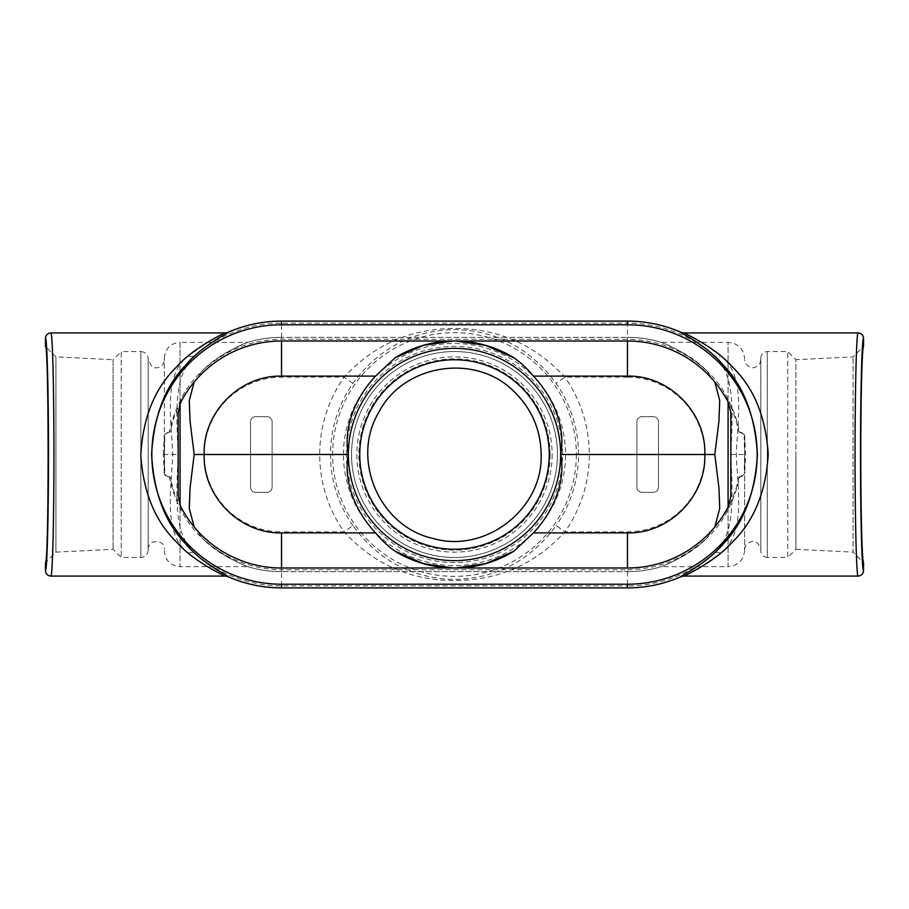 <?xml version="1.0" encoding="UTF-8"?>
<svg xmlns="http://www.w3.org/2000/svg" width="909" height="909" viewBox="0 0 909 909"><rect width="100%" height="100%" fill="white"/><g stroke="black" fill="none" stroke-linecap="round" stroke-linejoin="round"><path stroke-width="0.68" stroke-dasharray="4.54 3.41" d="M730.825 412.584L728.37 401.858L731.381 408.096L735.54 418.844L739.051 432.229L739.699 432.229C737.256 420.378 733.381 409.504 728.086 399.63C710.963 362.123 666.127 343.897 661.32 342.352L661.32 342.352A117.147 117.147 0 0 0 627.46 337.353A117.147 117.147 0 0 1 661.32 342.352L728.086 342.341L728.086 402.005M728.37 401.858A12455.913 35.633 87.8 0 1 728.439 402.676M169.949 476.771L168.517 476.771L169.949 476.771L174.21 492.337L180.63 507.142A12455.913 35.633 -92.2 0 1 180.561 506.324M169.313 476.771C172.437 490.349 176.016 500.654 180.05 507.699C196.992 546.4 242.658 565.057 247.68 566.648L247.68 566.648A117.147 117.147 0 0 0 281.54 571.647A117.147 117.147 0 0 1 247.68 566.648C246.464 565.83 218.762 556.013 201.878 537.719C224.205 558.603 250.759 569.261 281.54 569.727L281.54 571.647C270.007 571.659 258.724 569.988 247.68 566.659L180.05 566.659L180.05 505.234M180.05 403.766L180.05 342.341L247.68 342.341C246.464 343.17 218.762 352.987 201.878 371.281C224.33 350.351 250.895 339.682 281.54 339.273L281.54 337.353A117.147 117.147 0 0 0 247.68 342.352C242.658 343.943 196.992 362.6 180.05 401.301C175.687 409.334 172.108 419.651 169.313 432.229L168.517 432.229L169.313 432.229M180.561 402.676A12455.913 35.633 -87.8 0 1 180.63 401.858L174.21 416.663L169.949 432.229M739.699 432.229L744.641 434.616L744.641 550.104L744.641 474.384L739.699 476.771C737.006 489.258 733.143 500.132 728.086 509.37C710.963 546.877 666.127 565.103 661.32 566.648C662.536 565.83 690.238 556.013 707.122 537.719L714.849 526.913M740.494 476.771L739.699 476.771M739.051 476.771L736.233 487.951L732.302 498.791L728.37 507.142L730.825 496.416M728.439 506.324A12455.913 35.633 92.2 0 1 728.37 507.142M201.878 371.281L194.151 382.087M194.151 526.913L201.878 537.719M714.849 382.087L707.122 371.281C690.238 352.987 662.536 343.17 661.32 342.352C650.276 339.012 638.993 337.341 627.46 337.341L281.54 337.341L627.46 337.353L627.46 341L627.46 337.353L281.54 337.353C270.007 337.341 258.724 339.012 247.68 342.341A117.147 117.147 0 0 1 281.54 337.353L281.54 339.273L627.46 339.273C658.241 339.739 684.795 350.397 707.122 371.281M168.517 476.771C165.336 475.555 163.95 474.748 164.359 474.328L164.359 358.032L164.359 434.672L168.517 432.229M453.375 341A113.5 113.5 0 0 1 455.625 341L453.352 341M453.352 568L455.648 568A113.5 113.5 0 0 1 453.375 568A113.5 113.5 0 0 0 455.625 568M272.121 487.144L272.121 421.856A5.193 5.193 0 0 0 266.928 416.663L255.69 416.663A5.193 5.193 0 0 0 250.498 421.856L250.498 487.144A5.193 5.193 0 0 0 255.69 492.337L266.928 492.337A5.193 5.193 0 0 0 272.121 487.144L272.121 421.856A5.193 5.193 0 0 0 266.928 416.663L255.69 416.663A5.193 5.193 0 0 0 250.498 421.856L250.498 487.144A5.193 5.193 0 0 0 255.69 492.337L266.928 492.337A5.193 5.193 0 0 0 272.121 487.144M636.879 421.856A5.193 5.193 0 0 1 642.072 416.663L653.31 416.663A5.193 5.193 0 0 1 658.502 421.856L658.502 487.144A5.193 5.193 0 0 1 653.31 492.337L642.072 492.337A5.193 5.193 0 0 1 636.879 487.144L636.879 421.856A5.193 5.193 0 0 1 642.072 416.663L653.31 416.663A5.193 5.193 0 0 1 658.502 421.856L658.502 487.144A5.193 5.193 0 0 1 653.31 492.337L642.072 492.337A5.193 5.193 0 0 1 636.879 487.144L636.879 421.856M760.81 358.032C761.197 354.09 763.355 351.931 767.298 351.544L787.751 351.544L795.92 359.714L795.92 454.5L795.92 359.714L853.085 356.862L863.55 346.397C860.005 344.545 860.005 564.455 863.55 562.603L853.085 552.138L853.085 356.862L853.085 552.138L795.92 549.286L795.92 454.5L795.92 549.286L787.751 557.456L787.751 351.544L787.751 557.456L767.298 557.456L767.298 351.544L767.298 557.456C763.355 557.069 761.197 554.91 760.81 550.968L760.81 358.032L760.81 550.968M148.19 550.104C147.747 554.57 145.304 557.012 140.838 557.456L121.249 557.456L113.08 549.286L55.915 552.138L45.45 562.603C48.995 564.455 48.995 344.545 45.45 346.397L55.915 356.862L55.915 552.138L55.915 356.862L113.08 359.714L113.08 549.286L113.08 359.714L121.249 351.544L121.249 557.456L121.249 351.544L140.838 351.544L140.838 557.456L140.838 351.544C145.304 351.988 147.747 354.43 148.19 358.896L148.19 550.104L148.19 358.896M680.318 332.024C679.25 332.364 698.953 341.307 713.508 355.226C736.926 375.099 731.927 416.095 731.006 454.477C731.904 492.871 736.983 533.731 713.508 553.774C699.032 567.636 679.284 576.624 680.318 576.976M228.682 576.976C229.75 576.636 210.047 567.693 195.492 553.774C172.074 533.901 177.073 492.905 177.994 454.523C177.096 416.129 172.017 375.269 195.492 355.226C209.968 341.364 229.716 332.376 228.682 332.024M699.146 568.102L720.587 553.172C745.357 534.447 738.131 493.723 736.245 454.409C738.108 415.174 745.403 374.678 720.587 355.828A10.806 7.386 -47.7 0 1 713.508 355.226A131.385 131.385 0 0 0 627.46 323.115L627.46 377.155A77.345 77.345 0 0 1 704.805 454.5A77.345 77.345 0 0 1 627.46 531.845L564.909 531.845L556.058 525.652C530.481 560.501 496.621 578.442 454.477 579.465C412.356 578.442 378.519 560.501 352.942 525.652L344.091 531.845C373.894 564.228 410.629 580.453 454.284 580.533C498.03 580.59 534.912 564.364 564.909 531.845A134.805 134.805 0 0 0 564.909 377.155C535.106 344.772 498.371 328.547 454.716 328.467C410.97 328.41 374.088 344.636 344.091 377.155L281.54 377.155A77.345 77.345 0 0 0 204.195 454.5A77.345 77.345 0 0 0 281.54 531.845L281.54 587.896M858.096 576.09C856.471 576.567 855.051 519.562 855.062 454.5C855.051 389.438 856.471 332.433 858.096 332.91M50.904 332.91C52.529 331.546 53.972 389.507 53.938 454.5C53.972 519.493 52.529 577.454 50.904 576.09M209.854 340.898L188.413 355.828C163.665 374.542 170.847 415.22 172.755 454.5C170.903 493.769 163.575 534.299 188.413 553.172L200.753 562.432L212.24 569.454M213.854 570.352L224.375 576.09M224.375 332.91L218.001 336.455M214.785 338.148L211.343 340.046M684.625 576.09L690.999 572.545M694.215 570.852L697.658 568.954M720.587 355.828L708.247 346.568L696.76 339.546M695.146 338.648L684.625 332.91M164.359 474.328L164.359 434.672M148.19 359.759L148.19 549.241L148.19 359.759L151.655 366.395C155.064 368.475 158.371 368.304 161.552 365.884L163.711 362.941L164.359 359.759M169.154 432.229C166.586 432.479 165.154 433.877 164.836 436.445L164.381 454.5L163.359 454.5L164.359 474.43M163.359 454.5L164.359 434.57M760.81 454.5L760.81 359.759L760.81 454.5M744.641 434.616L744.641 474.384M744.641 434.57L745.641 454.5L744.641 474.43M352.942 525.652A123.999 123.999 0 0 1 352.942 383.348C378.519 348.499 412.379 330.558 454.523 329.535C496.644 330.558 530.481 348.499 556.058 383.348A123.999 123.999 0 0 1 556.058 525.652M346.397 454.5A108.103 108.103 0 0 1 454.5 346.397A108.103 108.103 0 0 1 562.603 454.5A108.103 108.103 0 0 1 454.5 562.603A108.103 108.103 0 0 1 346.397 454.5M552.138 454.5A97.638 97.638 0 0 1 454.5 552.138A97.638 97.638 0 0 1 356.862 454.5A97.638 97.638 0 0 1 454.5 356.862A97.638 97.638 0 0 1 552.138 454.5M549.286 454.5A94.786 94.786 0 0 1 454.5 549.286A94.786 94.786 0 0 1 359.714 454.5A94.786 94.786 0 0 1 454.5 359.714A94.786 94.786 0 0 1 549.286 454.5A94.741 94.741 0 0 1 454.5 549.241A94.741 94.741 0 0 1 359.759 454.5A94.741 94.741 0 0 1 454.5 359.759A94.741 94.741 0 0 1 549.241 454.5M351.544 454.5A102.956 102.956 0 0 1 454.5 351.544A102.956 102.956 0 0 1 557.456 454.5A102.956 102.956 0 0 1 454.5 557.456A102.956 102.956 0 0 1 351.544 454.5A102.956 102.956 0 0 1 454.5 351.544A102.956 102.956 0 0 1 557.456 454.5A102.956 102.956 0 0 1 454.5 557.456A102.956 102.956 0 0 1 351.544 454.5A102.956 102.956 0 0 1 454.5 351.544A102.956 102.956 0 0 1 557.456 454.5A102.956 102.956 0 0 1 454.5 557.456A102.956 102.956 0 0 1 351.544 454.5M627.46 531.845L627.46 585.885A131.385 131.385 0 0 0 713.508 553.774A10.806 7.386 47.7 0 1 720.587 553.172M188.413 355.828A10.806 7.386 47.7 0 0 195.492 355.226A131.385 131.385 0 0 1 281.54 323.115L281.54 321.104M188.413 553.172A10.806 7.386 -47.7 0 1 195.492 553.774A131.385 131.385 0 0 0 281.54 585.885L627.46 585.885L627.46 587.896M728.086 506.995L728.086 566.659L661.32 566.659C650.276 569.988 638.993 571.659 627.46 571.659L281.54 571.647L627.46 571.659L281.54 571.647L281.54 568L281.54 569.727L627.46 569.727L627.46 571.647A117.147 117.147 0 0 0 661.32 566.648A117.147 117.147 0 0 1 627.46 571.647L627.46 569.727C658.105 569.318 684.67 558.649 707.122 537.719M169.154 476.771C166.586 476.521 165.154 475.123 164.836 472.555L164.381 454.5L178.175 454.5L178.175 497.098L180.63 507.142M180.63 401.858L178.175 411.902L178.175 454.5M730.825 411.902L730.825 497.098M730.825 454.5L744.619 454.5L744.164 472.555L745.187 472.555M739.846 476.771C742.414 476.521 743.846 475.123 744.164 472.555M739.051 432.229L740.494 432.229M739.846 432.229C742.414 432.479 743.846 433.877 744.164 436.445L745.187 436.445M745.641 454.5L744.619 454.5L744.164 436.445M352.942 383.348L344.091 377.155A134.805 134.805 0 0 0 344.091 531.845L281.54 531.845M627.46 377.155L564.909 377.155L556.058 383.348M178.175 496.416L178.175 497.098M178.175 411.902L178.175 412.584M728.086 399.63L728.086 342.341C738.142 343.329 743.664 348.84 744.641 358.896M744.641 550.104C743.664 560.16 738.142 565.671 728.086 566.659L728.086 509.37M180.05 507.699L180.05 566.659C170.517 565.728 165.29 560.501 164.359 550.968M164.359 358.032C165.29 348.499 170.517 343.272 180.05 342.341L180.05 401.301M863.55 338.364C861.925 337.818 860.493 392.302 860.505 454.5C860.493 516.698 861.925 571.182 863.55 570.636M45.45 570.636C47.075 571.182 48.507 516.698 48.495 454.5C48.507 392.302 47.075 337.818 45.45 338.364M281.54 377.155L281.54 323.115L627.46 323.115L627.46 321.104M576.363 454.5A121.863 121.863 0 0 1 454.5 576.363A121.863 121.863 0 0 1 332.637 454.5A121.863 121.863 0 0 1 454.5 332.637A121.863 121.863 0 0 1 576.363 454.5M343.443 454.5A111.057 111.057 0 0 1 454.5 343.443A111.057 111.057 0 0 1 565.557 454.5A111.057 111.057 0 0 1 454.5 565.557A111.057 111.057 0 0 1 343.443 454.5M550.104 454.5A95.604 95.604 0 0 1 454.5 550.104A95.604 95.604 0 0 1 358.896 454.5A95.604 95.604 0 0 1 454.5 358.896A95.604 95.604 0 0 1 550.104 454.5M164.836 472.555L163.813 472.555M164.836 436.445L163.813 436.445M148.19 549.241C148.315 545.968 149.815 543.559 152.689 541.991C160.598 541.014 164.484 543.434 164.359 549.241M744.641 549.241L745.687 545.264C752.732 538.98 757.765 540.31 760.81 549.241M760.81 359.759L760.004 363.293C754.856 369.429 749.925 369.259 745.221 362.771L744.641 359.759"/><path stroke-width="1.36" d="M513.88 357.771L485.679 345.363L455.648 341A113.5 113.5 0 0 1 513.88 357.771C520.834 362.623 527.356 368.747 533.435 376.11C552.717 396.654 566.046 426.514 560.648 454.5L704.805 454.5C706.407 496.155 669.342 533.935 627.46 532.89L627.46 568A113.5 113.5 0 0 0 728.439 506.324L730.825 496.416L730.825 412.584L728.439 402.676A113.5 113.5 0 0 0 627.46 341L627.46 376.11C669.149 375.065 706.418 412.652 704.805 454.5L714.815 454.5L718.951 421.06L719.723 400.551L714.849 382.087M627.46 341L281.54 341A113.5 113.5 0 0 0 180.561 402.676L178.175 412.584L178.175 496.416L180.561 506.324A113.5 113.5 0 0 0 281.54 568L627.46 568M194.151 382.087L189.277 400.562L190.049 421.083L194.185 454.5L190.049 487.94L189.277 508.449L194.151 526.913M714.849 526.913L719.723 508.438L718.951 487.917L714.815 454.5M395.12 357.771A113.5 113.5 0 0 1 453.375 341L423.321 345.363L395.12 357.771L375.565 376.11C356.283 396.654 342.954 426.514 348.352 454.5A106.148 106.148 0 0 1 454.5 348.352A106.148 106.148 0 0 1 560.648 454.5C566.046 482.486 552.717 512.346 533.435 532.89L513.88 551.229A113.5 113.5 0 0 1 455.625 568L485.679 563.637L513.88 551.229A113.5 113.5 0 0 1 455.625 568M453.375 568A113.5 113.5 0 0 1 395.12 551.229L423.321 563.637L453.352 568A113.5 113.5 0 0 1 395.12 551.229C388.166 546.377 381.644 540.253 375.565 532.89C356.283 512.346 342.954 482.486 348.352 454.5L194.185 454.5M863.55 570.636L863.55 562.603C862.062 562.251 860.766 511.267 860.789 454.5C860.766 397.733 862.062 346.749 863.55 346.397L863.55 338.364C863.22 335.057 861.402 333.239 858.096 332.91C856.471 331.546 855.028 389.507 855.062 454.5C855.028 519.493 856.471 577.454 858.096 576.09C861.402 575.761 863.22 573.943 863.55 570.636C861.925 571.182 860.493 516.698 860.505 454.5C860.493 392.302 861.925 337.818 863.55 338.364M45.45 338.364L45.45 346.397C48.995 344.545 48.995 564.455 45.45 562.603L45.45 570.636C45.78 573.943 47.598 575.761 50.904 576.09C52.529 576.567 53.949 519.562 53.938 454.5C53.949 389.438 52.529 332.433 50.904 332.91C47.598 333.239 45.78 335.057 45.45 338.364C47.075 337.818 48.507 392.302 48.495 454.5C48.507 516.698 47.075 571.182 45.45 570.636M680.318 332.024A133.396 133.396 0 0 0 627.46 321.104L281.54 321.104A133.396 133.396 0 0 0 228.682 332.024C229.148 332.649 202.287 345.181 185.754 365.077C165.233 386.268 153.848 416.004 151.598 454.273C153.791 492.792 165.12 522.63 185.606 543.764C202.298 563.875 229.148 576.329 228.682 576.976A133.396 133.396 0 0 0 281.54 587.896L627.46 587.896A133.396 133.396 0 0 0 680.318 576.976C679.852 576.351 706.713 563.819 723.246 543.923C743.767 522.732 755.152 492.996 757.402 454.727C755.209 416.208 743.88 386.37 723.394 365.236C706.702 345.125 679.852 332.671 680.318 332.024A10.851 10.851 17.1 0 0 684.625 332.91C684.693 333.683 714.667 346.761 732.12 366.611C753.868 387.609 765.901 416.901 768.207 454.5C765.946 491.928 753.993 521.152 732.324 542.162C714.849 562.137 684.704 575.317 684.625 576.09L858.096 576.09M627.46 324.786L281.54 324.786A129.714 129.714 0 0 0 151.826 454.5A129.714 129.714 0 0 0 281.54 584.214L627.46 584.214A129.714 129.714 0 0 0 757.174 454.5A129.714 129.714 0 0 0 627.46 324.786L627.46 321.104M212.24 569.454L213.854 570.352M228.682 576.976A10.851 10.851 -162.9 0 0 224.375 576.09C224.307 575.317 194.333 562.239 176.88 542.389C155.234 521.493 143.213 492.348 140.793 454.932C142.94 417.322 154.905 387.95 176.676 366.838C194.151 346.863 224.296 333.683 224.375 332.91L50.904 332.91M218.001 336.455L214.785 338.148M211.343 340.046L209.854 340.898M690.999 572.545L694.215 570.852M697.658 568.954L699.146 568.102M696.76 339.546L695.146 338.648M680.318 576.976A10.851 10.851 174.5 0 1 684.625 576.09M228.682 332.024A10.851 10.851 -5.5 0 1 224.375 332.91M728.086 402.005L728.086 506.995M180.05 505.234L180.05 403.766M627.46 584.214L627.46 587.896M281.54 584.214L281.54 587.896M281.54 324.786L281.54 321.104M560.648 454.5A106.148 106.148 0 0 1 454.5 560.648A106.148 106.148 0 0 1 348.352 454.5M359.759 454.5A94.741 94.741 0 0 1 454.5 359.759A94.741 94.741 0 0 1 549.241 454.5A94.741 94.741 0 0 1 454.5 549.241A94.741 94.741 0 0 1 359.759 454.5M627.46 532.89L533.435 532.89M375.565 532.89L281.54 532.89L281.54 568M281.54 341L281.54 376.11L375.565 376.11M533.435 376.11L627.46 376.11M281.54 532.89C239.851 533.935 202.582 496.348 204.195 454.5C202.593 412.845 239.658 375.065 281.54 376.11M224.375 576.09L50.904 576.09M684.625 332.91L858.096 332.91M541.15 454.5C543.105 509.017 485.27 553.876 432.945 538.435C379.667 526.754 350.601 459.59 378.564 412.754C403.119 364.043 475.407 352.601 513.812 391.336C531.629 408.618 540.741 429.673 541.15 454.5"/></g></svg>

